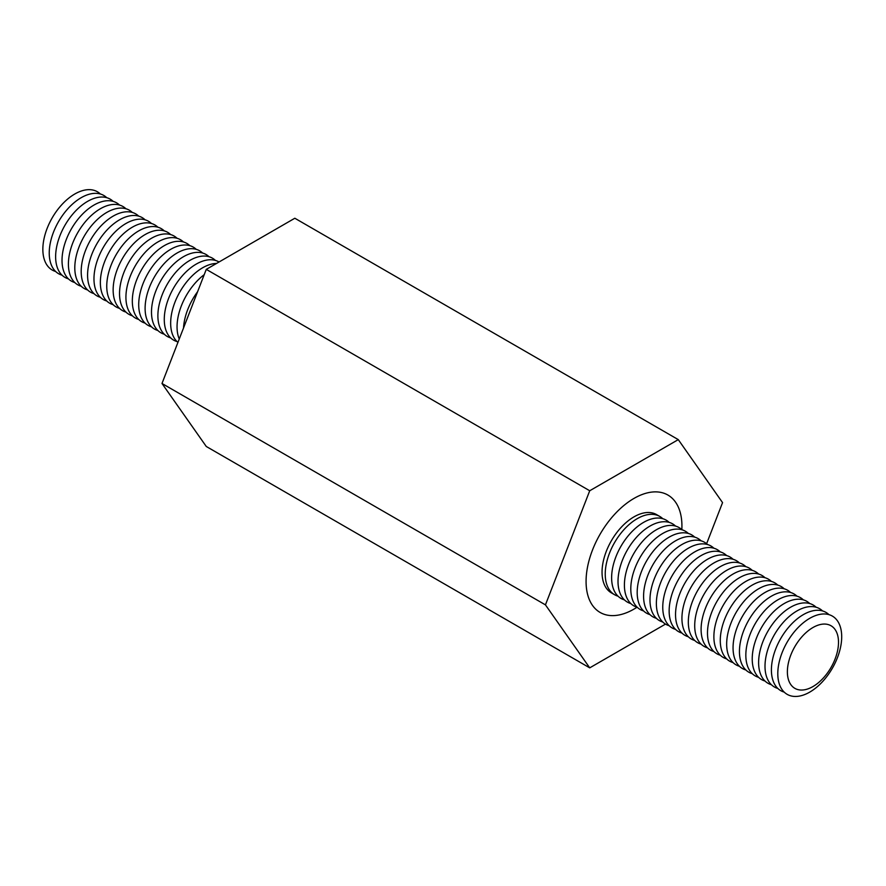 <?xml version="1.0" encoding="UTF-8"?>
<svg xmlns="http://www.w3.org/2000/svg" width="886" height="886" viewBox="0 0 886 886"><rect width="100%" height="100%" fill="white"/><g stroke="black" fill="none" stroke-linecap="round" stroke-linejoin="round"><path stroke-width="1.33" d="M633.999 609.092A67.79 39.139 120 0 0 637.067 607.209A67.79 39.139 120 0 1 633.999 609.092A67.79 39.139 120 0 1 600.11 612.447A67.79 39.139 120 0 0 633.999 609.092M681.832 529.662A67.79 39.139 120 0 0 667.889 495.041A67.79 39.139 120 0 0 600.11 534.18A67.79 39.139 120 0 0 600.11 612.447A67.79 39.139 120 0 1 600.11 534.18A67.79 39.139 120 0 1 667.889 495.041A67.79 39.139 120 0 1 681.832 529.662M706.607 543.727L722.555 502.617L678.277 439.622L589.722 490.755L206.272 269.366L161.994 383.483L206.272 446.478L589.722 667.856L665.497 624.109M589.722 490.755L545.444 604.872L161.994 383.483M545.444 604.872L589.722 667.856M678.277 439.622L294.828 218.244L206.272 269.366M662.761 518.687A45.186 26.093 120 0 0 659.793 516.449L656.592 514.611A45.186 26.093 120 0 0 611.406 540.693A45.186 26.093 120 0 0 611.406 592.878L614.596 594.727A45.186 26.093 120 0 0 618.018 596.178M659.793 516.449A45.186 26.093 120 0 0 614.596 542.542A45.186 26.093 120 0 0 614.596 594.727M669.152 522.386A45.186 26.093 120 0 0 643.579 522.386A45.186 26.093 120 0 0 613.267 565.113A45.186 26.093 120 0 0 624.408 599.866M675.542 526.074A45.186 26.093 120 0 0 649.981 526.074A45.186 26.093 120 0 0 619.657 568.801A45.186 26.093 120 0 0 630.799 603.554M681.932 529.762A45.186 26.093 120 0 0 656.371 529.762A45.186 26.093 120 0 0 626.048 572.489A45.186 26.093 120 0 0 637.189 607.242M688.322 533.45A45.186 26.093 120 0 0 662.761 533.45A45.186 26.093 120 0 0 632.438 576.177A45.186 26.093 120 0 0 643.579 610.93M694.713 537.137A45.186 26.093 120 0 0 669.152 537.137A45.186 26.093 120 0 0 638.828 579.876A45.186 26.093 120 0 0 649.981 614.629M701.103 540.825A45.186 26.093 120 0 0 675.542 540.825A45.186 26.093 120 0 0 645.23 583.564A45.186 26.093 120 0 0 656.371 618.317M707.493 544.513A45.186 26.093 120 0 0 681.932 544.513A45.186 26.093 120 0 0 651.62 587.252A45.186 26.093 120 0 0 662.761 622.005M713.883 548.212A45.186 26.093 120 0 0 688.322 548.212A45.186 26.093 120 0 0 658.01 590.94A45.186 26.093 120 0 0 669.152 625.693M720.274 551.9A45.186 26.093 120 0 0 694.713 551.9A45.186 26.093 120 0 0 664.4 594.628A45.186 26.093 120 0 0 675.542 629.381M726.664 555.588A45.186 26.093 120 0 0 701.103 555.588A45.186 26.093 120 0 0 670.791 598.316A45.186 26.093 120 0 0 681.932 633.069M733.054 559.276A45.186 26.093 120 0 0 707.493 559.276A45.186 26.093 120 0 0 677.181 602.004A45.186 26.093 120 0 0 688.322 636.757M739.445 562.964A45.186 26.093 120 0 0 713.883 562.964A45.186 26.093 120 0 0 683.571 605.703A45.186 26.093 120 0 0 694.713 640.456M745.835 566.652A45.186 26.093 120 0 0 720.274 566.652A45.186 26.093 120 0 0 689.961 609.391A45.186 26.093 120 0 0 701.103 644.144M752.225 570.351A45.186 26.093 120 0 0 726.664 570.351A45.186 26.093 120 0 0 696.352 613.079A45.186 26.093 120 0 0 707.493 647.832M758.615 574.039A45.186 26.093 120 0 0 733.054 574.039A45.186 26.093 120 0 0 702.742 616.767A45.186 26.093 120 0 0 713.883 651.52M765.006 577.727A45.186 26.093 120 0 0 739.445 577.727A45.186 26.093 120 0 0 709.132 620.455A45.186 26.093 120 0 0 720.274 655.208M771.396 581.415A45.186 26.093 120 0 0 745.835 581.415A45.186 26.093 120 0 0 715.523 624.143A45.186 26.093 120 0 0 726.664 658.896M777.786 585.103A45.186 26.093 120 0 0 752.225 585.103A45.186 26.093 120 0 0 721.913 627.842A45.186 26.093 120 0 0 733.054 662.595M784.188 588.791A45.186 26.093 120 0 0 758.615 588.791A45.186 26.093 120 0 0 728.303 631.53A45.186 26.093 120 0 0 739.445 666.283M790.578 592.479A45.186 26.093 120 0 0 765.006 592.479A45.186 26.093 120 0 0 734.693 635.218A45.186 26.093 120 0 0 745.835 669.971M796.968 596.178A45.186 26.093 120 0 0 771.396 596.178A45.186 26.093 120 0 0 741.084 638.906A45.186 26.093 120 0 0 752.225 673.659M803.358 599.866A45.186 26.093 120 0 0 777.797 599.866A45.186 26.093 120 0 0 747.474 642.594A45.186 26.093 120 0 0 758.615 677.347M809.749 603.554A45.186 26.093 120 0 0 784.188 603.554A45.186 26.093 120 0 0 753.864 646.282A45.186 26.093 120 0 0 765.006 681.035M816.139 607.242A45.186 26.093 120 0 0 790.578 607.242A45.186 26.093 120 0 0 760.254 649.97A45.186 26.093 120 0 0 771.396 684.723M822.529 610.93A45.186 26.093 120 0 0 796.968 610.93A45.186 26.093 120 0 0 766.645 653.669A45.186 26.093 120 0 0 777.797 688.422M828.919 614.618A45.186 26.093 120 0 0 803.358 614.618A45.186 26.093 120 0 0 773.046 657.357A45.186 26.093 120 0 0 784.188 692.11M809.749 692.11A45.186 26.093 120 0 0 841.7 636.757A45.186 26.093 120 0 0 809.749 618.317A45.186 26.093 120 0 0 777.797 673.659A45.186 26.093 120 0 0 809.749 692.11M812.938 686.572A36.149 20.876 120 0 0 835.077 629.514A36.149 20.876 120 0 0 790.799 655.075A36.149 20.876 120 0 0 812.938 686.572M183.513 328.019A45.186 26.093 -60 0 1 197.611 291.682M179.249 339.006A45.186 26.093 -60 0 1 204.223 274.66M177.942 342.384A45.186 26.093 -60 0 1 173.722 305.615A45.186 26.093 -60 0 1 202.617 267.793A45.186 26.093 -60 0 1 216.549 263.441M177.056 341.586A45.186 26.093 -60 0 1 165.915 306.833A45.186 26.093 -60 0 1 196.227 264.106A45.186 26.093 -60 0 1 219.041 261.99M170.666 337.898A45.186 26.093 -60 0 1 159.524 303.145A45.186 26.093 -60 0 1 189.837 260.406A45.186 26.093 -60 0 1 215.398 260.406M164.275 334.21A45.186 26.093 -60 0 1 153.134 299.457A45.186 26.093 -60 0 1 183.446 256.719A45.186 26.093 -60 0 1 209.007 256.719M157.885 330.511A45.186 26.093 -60 0 1 146.744 295.758A45.186 26.093 -60 0 1 177.056 253.031A45.186 26.093 -60 0 1 202.617 253.031M151.495 326.823A45.186 26.093 -60 0 1 140.353 292.07A45.186 26.093 -60 0 1 170.666 249.343A45.186 26.093 -60 0 1 196.227 249.343M145.105 323.135A45.186 26.093 -60 0 1 133.963 288.382A45.186 26.093 -60 0 1 164.275 245.655A45.186 26.093 -60 0 1 189.837 245.655M138.714 319.447A45.186 26.093 -60 0 1 127.562 284.694A45.186 26.093 -60 0 1 157.885 241.967A45.186 26.093 -60 0 1 183.446 241.967M132.313 315.759A45.186 26.093 -60 0 1 121.172 281.006A45.186 26.093 -60 0 1 151.495 238.268A45.186 26.093 -60 0 1 177.056 238.268M125.923 312.071A45.186 26.093 -60 0 1 114.781 277.318A45.186 26.093 -60 0 1 145.105 234.58A45.186 26.093 -60 0 1 170.666 234.58M119.532 308.383A45.186 26.093 -60 0 1 108.391 273.63A45.186 26.093 -60 0 1 138.714 230.892A45.186 26.093 -60 0 1 164.275 230.892M113.142 304.684A45.186 26.093 -60 0 1 102.001 269.931A45.186 26.093 -60 0 1 132.313 227.204A45.186 26.093 -60 0 1 157.885 227.204M106.752 300.996A45.186 26.093 -60 0 1 95.61 266.243A45.186 26.093 -60 0 1 125.923 223.516A45.186 26.093 -60 0 1 151.495 223.516M100.362 297.308A45.186 26.093 -60 0 1 89.22 262.555A45.186 26.093 -60 0 1 119.532 219.828A45.186 26.093 -60 0 1 145.105 219.828M93.971 293.62A45.186 26.093 -60 0 1 82.83 258.867A45.186 26.093 -60 0 1 113.142 216.129A45.186 26.093 -60 0 1 138.703 216.14M87.581 289.932A45.186 26.093 -60 0 1 76.44 255.179A45.186 26.093 -60 0 1 106.752 212.441A45.186 26.093 -60 0 1 132.313 212.441M81.191 286.244A45.186 26.093 -60 0 1 70.049 251.491A45.186 26.093 -60 0 1 100.362 208.753A45.186 26.093 -60 0 1 125.923 208.753M74.801 282.545A45.186 26.093 -60 0 1 63.659 247.792A45.186 26.093 -60 0 1 93.971 205.065A45.186 26.093 -60 0 1 119.532 205.065M68.41 278.857A45.186 26.093 -60 0 1 57.269 244.104A45.186 26.093 -60 0 1 87.581 201.377A45.186 26.093 -60 0 1 113.142 201.377M62.02 275.169A45.186 26.093 -60 0 1 50.879 240.416A45.186 26.093 -60 0 1 81.191 197.689A45.186 26.093 -60 0 1 106.752 197.689M55.63 271.481A45.186 26.093 -60 0 1 44.488 236.728A45.186 26.093 -60 0 1 74.801 194.001A45.186 26.093 -60 0 1 100.362 194.001"/></g></svg>
